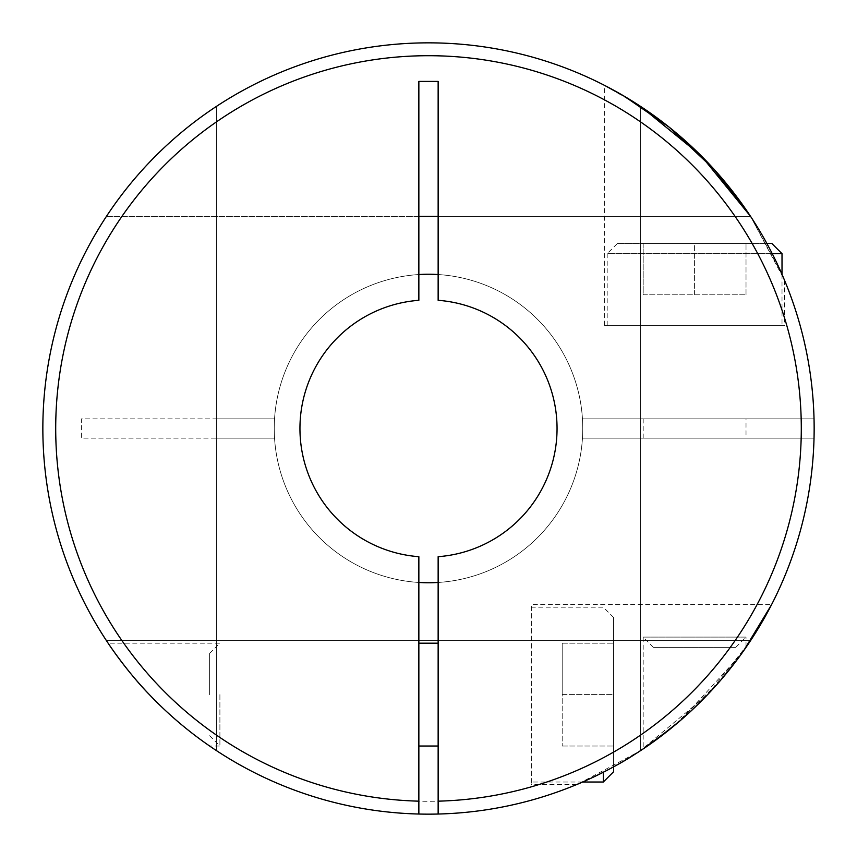 <?xml version="1.0" encoding="UTF-8"?>
<svg xmlns="http://www.w3.org/2000/svg" width="857" height="857" viewBox="0 0 857 857"><rect width="100%" height="100%" fill="white"/><g stroke="black" fill="none" stroke-linecap="round" stroke-linejoin="round"><path stroke-width="0.64" stroke-dasharray="4.29 3.21" d="M418.859 274.54A154.26 154.26 0 0 0 274.24 428.5A154.26 154.26 0 0 0 428.5 582.76A154.26 154.26 0 0 0 582.76 428.5A154.26 154.26 0 0 0 428.5 274.24A154.26 154.26 0 0 0 274.24 428.5A154.26 154.26 0 0 0 428.5 582.76A154.26 154.26 0 0 0 582.76 428.5A154.26 154.26 0 0 0 428.5 274.24A154.26 154.26 0 0 0 274.24 428.5A154.26 154.26 0 0 0 428.5 582.76A154.26 154.26 0 0 0 582.76 428.5A154.26 154.26 0 0 0 428.5 274.24A154.26 154.26 0 0 0 274.24 428.5A154.26 154.26 0 0 0 428.5 582.76A154.26 154.26 0 0 0 582.76 428.5A154.26 154.26 0 0 0 428.5 274.24A154.26 154.26 0 0 0 274.24 428.5A154.26 154.26 0 0 0 428.5 582.76A154.26 154.26 0 0 0 582.76 428.5A154.26 154.26 0 0 0 428.5 274.24A154.26 154.26 0 0 0 274.24 428.5A154.26 154.26 0 0 0 428.5 582.76A154.26 154.26 0 0 0 582.76 428.5A154.26 154.26 0 0 0 428.5 274.24A154.26 154.26 0 0 0 274.24 428.5A154.26 154.26 0 0 0 428.5 582.76A154.26 154.26 0 0 0 582.76 428.5A154.26 154.26 0 0 0 428.5 274.24A154.26 154.26 0 0 0 274.24 428.5A154.26 154.26 0 0 0 428.5 582.76A154.26 154.26 0 0 0 582.76 428.5A154.26 154.26 0 0 0 428.5 274.24A154.26 154.26 0 0 0 274.24 428.5A154.26 154.26 0 0 0 428.5 582.76A154.26 154.26 0 0 0 582.76 428.5A154.26 154.26 0 0 0 428.5 274.24A154.26 154.26 0 0 0 274.24 428.5A154.26 154.26 0 0 0 428.5 582.76A154.26 154.26 0 0 0 582.76 428.5A154.26 154.26 0 0 0 428.5 274.24A154.26 154.26 0 0 0 274.24 428.5A154.26 154.26 0 0 0 428.5 582.76A154.26 154.26 0 0 0 582.76 428.5A154.26 154.26 0 0 0 428.5 274.24A154.26 154.26 0 0 0 274.24 428.5A154.26 154.26 0 0 0 428.5 582.76A154.26 154.26 0 0 0 582.76 428.5A154.26 154.26 0 0 0 428.5 274.24A154.26 154.26 0 0 0 274.24 428.5A154.26 154.26 0 0 0 428.5 582.76A154.26 154.26 0 0 0 582.76 428.5A154.26 154.26 0 0 0 428.5 274.24A154.26 154.26 0 0 0 274.24 428.5A154.26 154.26 0 0 0 418.859 582.46M438.141 582.46A154.26 154.26 0 0 0 582.76 428.5A154.26 154.26 0 0 0 438.141 274.54M735.735 647.378L653.462 647.378L735.735 647.378L746.019 637.094L643.178 637.094L746.019 637.094L746.019 647.378L737.213 659.633L719.13 681.99L672.37 727.25M680.994 720.009L741.091 654.362M653.462 647.378L643.178 637.094L643.178 748.868M438.141 814.032A385.65 385.65 0 0 0 750.582 216.393L438.141 216.393L438.141 300.314A128.55 128.55 0 0 1 557.05 428.5A128.55 128.55 0 0 1 438.141 556.686L438.141 814.032A385.65 385.65 0 0 0 750.582 216.393L784.583 280.41L784.583 325.66L604.614 325.66L784.583 325.66M782.045 274.454L750.582 216.393L106.418 216.393A385.65 385.65 0 0 0 42.85 428.5A385.65 385.65 0 0 1 428.5 42.85A385.65 385.65 0 0 1 814.15 428.5A385.65 385.65 0 0 0 750.582 216.393A385.65 385.65 0 0 1 814.15 428.5A385.65 385.65 0 0 0 216.393 106.418A385.65 385.65 0 0 1 814.15 428.5A385.65 385.65 0 0 0 428.5 42.85A385.65 385.65 0 0 0 42.85 428.5A385.65 385.65 0 0 1 106.418 216.393A385.65 385.65 0 0 0 428.5 814.15A385.65 385.65 0 0 0 814.15 428.5A385.65 385.65 0 0 1 750.582 640.608L106.418 640.608L750.582 640.608A385.65 385.65 0 0 0 216.393 106.418L216.393 750.582A385.65 385.65 0 0 0 814.15 428.5A385.65 385.65 0 0 1 750.582 640.608A385.65 385.65 0 0 0 814.15 428.5A385.65 385.65 0 0 1 216.393 750.582A385.65 385.65 0 0 0 814.15 428.5A385.65 385.65 0 0 0 428.5 42.85A385.65 385.65 0 0 0 42.85 428.5A385.65 385.65 0 0 0 418.859 814.032L418.859 556.686A128.55 128.55 0 0 1 299.95 428.5A128.55 128.55 0 0 1 418.859 300.314L418.859 216.393L106.418 216.393A385.65 385.65 0 0 0 106.418 640.608A385.65 385.65 0 0 1 42.85 428.5A385.65 385.65 0 0 0 640.608 750.582A385.65 385.65 0 0 1 42.85 428.5A385.65 385.65 0 0 0 428.5 814.15A385.65 385.65 0 0 0 814.15 428.5A385.65 385.65 0 0 0 428.5 42.85A385.65 385.65 0 0 0 42.85 428.5A385.65 385.65 0 0 0 418.859 814.032M578.721 783.684L639.611 751.235L707.636 694.598L749.297 642.546M753.785 635.658L771.589 604.614L531.34 604.614L531.34 784.583L531.34 604.614M743.565 650.892L739.377 656.719M720.63 680.265L715.552 686.039M640.608 106.418L640.608 750.582L640.608 106.418A385.65 385.65 0 0 0 42.85 428.5A385.65 385.65 0 0 1 640.608 106.418A385.65 385.65 0 0 0 42.85 428.5A385.65 385.65 0 0 0 640.608 750.582L640.608 106.418A385.65 385.65 0 0 0 42.85 428.5A385.65 385.65 0 0 0 640.608 750.582L640.608 106.418L604.614 85.411L604.614 325.66M814.032 418.859A385.65 385.65 0 0 0 216.393 106.418L216.393 418.859L81.415 418.859L81.415 438.141L274.54 438.141A154.26 154.26 0 0 0 428.5 582.76A154.26 154.26 0 0 0 582.46 438.141L814.032 438.141A385.65 385.65 0 0 1 423.679 814.118A385.65 385.65 0 0 1 42.85 428.5A385.65 385.65 0 0 0 106.418 640.608A385.65 385.65 0 0 1 423.679 42.882A385.65 385.65 0 0 1 814.032 418.859L582.46 418.859A154.26 154.26 0 0 0 428.5 274.24A154.26 154.26 0 0 0 274.54 418.859L216.393 418.859L216.393 438.141L274.54 438.141A154.26 154.26 0 0 0 428.5 582.76A154.26 154.26 0 0 0 582.46 438.141L814.032 438.141A385.65 385.65 0 0 1 216.393 750.582L216.393 438.141L81.415 438.141L81.415 418.859L274.54 418.859A154.26 154.26 0 0 1 428.5 274.24A154.26 154.26 0 0 1 582.46 418.859L814.032 418.859A385.65 385.65 0 0 0 423.679 42.882A385.65 385.65 0 0 0 42.85 428.5M149.364 694.598C128.357 673.259 107.971 643.264 108.132 643.178C108.1 643.468 128.421 673.313 149.364 694.598C170.747 718.198 205.712 743.747 209.622 746.019C205.294 743.437 170.8 718.209 149.364 694.598C170.747 718.198 205.712 743.747 209.622 746.019C205.294 743.437 170.8 718.209 149.364 694.598M219.906 694.598L219.906 746.019L219.906 694.598M603.328 772.243L603.328 782.013M613.612 766.822L613.612 694.598L562.192 694.598L562.192 746.019L562.192 643.178L562.192 694.598L613.612 694.598L613.612 617.468L613.612 771.729M209.622 694.598L209.622 653.462L209.622 694.598M438.141 694.598L438.141 643.178L438.141 694.598M418.859 694.598L418.859 643.178L418.859 694.598M772.243 253.672L607.184 253.672L607.184 325.66L782.013 325.66L607.184 325.66M782.013 274.379L782.013 325.66M766.822 243.388L617.468 243.388L607.184 253.672L782.013 253.672M746.019 418.859L643.178 418.859L746.019 418.859L746.019 438.141L643.178 438.141L746.019 438.141M643.178 418.859L643.178 438.141M106.418 216.393L750.582 216.393L106.418 216.393M216.393 750.582L216.393 106.418L216.393 750.582M750.582 640.608L106.418 640.608L750.582 640.608M643.178 294.808L746.019 294.808L643.178 294.808L643.178 243.388L694.598 243.388L643.178 243.388L643.178 294.808M694.598 294.808L694.598 243.388L746.019 243.388L694.598 243.388L694.598 294.808M746.019 294.808L746.019 243.388L746.019 294.808M617.468 243.388L771.729 243.388M562.192 643.178L613.612 643.178L562.192 643.178M562.192 746.019L613.612 746.019L562.192 746.019M438.141 216.393L438.141 81.415L418.859 81.415L418.859 216.393M801.166 438.141A372.795 372.795 0 0 1 423.679 801.263A372.795 372.795 0 0 1 55.705 428.5A372.795 372.795 0 0 1 423.679 55.737A372.795 372.795 0 0 1 801.166 418.859M209.622 735.735L219.906 746.019L209.622 746.019M576.59 784.583L531.34 784.583M613.612 617.468L603.328 607.184L531.34 607.184M209.622 653.462L219.906 643.178L108.132 643.178M582.621 782.013L531.34 782.013"/><path stroke-width="1.29" d="M418.859 582.46A154.26 154.26 0 0 0 438.141 582.46M672.37 727.25L643.178 748.868L655.262 740.437L680.994 720.009M741.091 654.362L746.019 647.378M707.636 694.598C684.314 718.702 659.965 738.659 634.587 754.46C611.684 769.565 579.353 783.641 576.59 784.583C580.425 783.202 612.359 769.168 634.941 754.246C660.351 738.348 684.582 718.466 707.636 694.598L715.552 686.039M576.59 784.583L578.721 783.684M749.297 642.546L753.785 635.658M771.589 604.614L743.565 650.892M739.377 656.719L720.63 680.265M418.859 814.032A385.65 385.65 0 0 0 438.141 814.032L438.141 556.686A128.55 128.55 0 0 0 557.05 428.5A128.55 128.55 0 0 0 438.141 300.314L438.141 81.415L418.859 81.415L418.859 300.314A128.55 128.55 0 0 0 299.95 428.5A128.55 128.55 0 0 0 418.859 556.686L418.859 814.032A385.65 385.65 0 0 1 42.85 428.5A385.65 385.65 0 0 1 428.5 42.85A385.65 385.65 0 0 1 814.15 428.5A385.65 385.65 0 0 1 438.141 814.032A385.65 385.65 0 0 0 814.15 428.5A385.65 385.65 0 0 0 428.5 42.85A385.65 385.65 0 0 0 42.85 428.5A385.65 385.65 0 0 0 418.859 814.032M784.583 280.41L782.045 274.454M604.614 85.411L624.667 96.466L669.113 127.115L714.181 169.44L750.582 216.393L701.133 155.738L640.608 106.418M149.364 694.598C128.357 673.259 107.971 643.264 108.132 643.178C108.1 643.468 128.421 673.313 149.364 694.598M766.822 243.388L771.729 243.388L782.013 253.672L772.243 253.672M782.013 253.672L782.013 274.379M418.859 216.393L438.141 216.393M438.141 274.54A154.26 154.26 0 0 0 418.859 274.54M603.328 772.243L603.328 782.013L613.612 771.729L613.612 766.822M418.859 801.166A372.795 372.795 0 0 1 55.705 428.5A372.795 372.795 0 0 1 428.5 55.705A372.795 372.795 0 0 1 801.295 428.5A372.795 372.795 0 0 1 438.141 801.166M438.141 643.178L418.859 643.178M438.141 746.019L418.859 746.019M603.328 782.013L582.621 782.013"/></g></svg>
